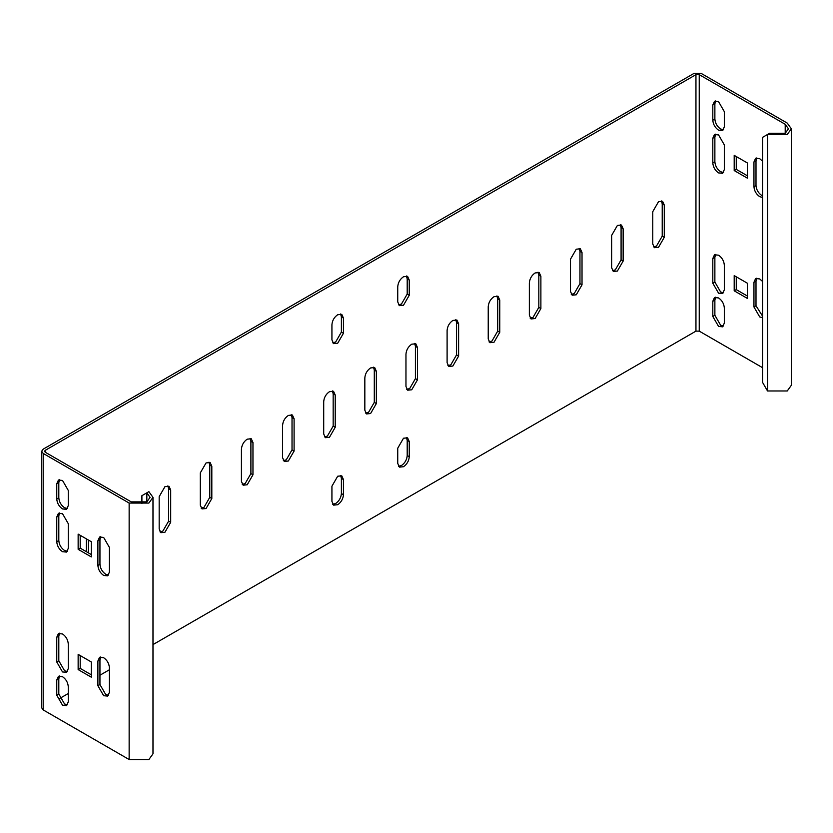 <?xml version="1.0" encoding="UTF-8"?>
<svg xmlns="http://www.w3.org/2000/svg" width="833" height="833" viewBox="0 0 833 833"><rect width="100%" height="100%" fill="white"/><g stroke="black" fill="none" stroke-linecap="round" stroke-linejoin="round"><path stroke-width="1.25" d="M152.98 497.353L148.888 503.059L129.146 503.059L43.181 453.423L41.65 451.288L41.65 707.758L43.181 709.903L129.146 759.529L148.888 759.529L152.98 753.834L152.98 497.353L148.888 491.657L141.902 495.697L141.902 503.517M78.146 654.374L91.307 661.975L91.307 677.177L78.146 669.576L78.146 654.374M109.404 692.369L107.717 696.107L103.646 695.701L97.888 685.726L97.888 661.027L99.575 657.299L103.646 657.706C107.124 660.132 109.04 663.453 109.404 667.681L109.404 692.369M68.275 668.628L66.588 672.356L62.517 671.95L56.759 661.975L56.759 637.276L58.445 633.549L62.517 633.955C65.984 636.381 67.91 639.702 68.275 643.93L68.275 668.628M68.275 701.875L66.588 705.603L62.517 705.197L56.759 695.222L56.759 680.03L58.445 676.302L62.517 676.698C65.984 679.124 67.91 682.456 68.275 686.673L68.275 701.875M91.307 556.913L78.146 549.322L78.146 534.12L91.307 541.721L91.307 556.913M97.888 540.773L99.575 537.046L103.646 537.441L109.404 547.416L109.404 572.115L107.717 575.842L103.646 575.436C100.179 573.01 98.252 569.689 97.888 565.461L97.888 540.773L99.95 539.586L99.95 564.274C100.314 568.502 102.23 571.823 105.708 574.249L108.613 575.02M56.759 517.022L58.445 513.295L62.517 513.701L68.275 523.676L68.275 548.364L66.588 552.092L62.517 551.696C59.039 549.27 57.123 545.938 56.759 541.721L56.759 517.022L58.81 515.835L58.81 540.534C59.185 544.751 61.101 548.083 64.568 550.509L67.483 551.269M56.759 483.775L58.445 480.047L62.517 480.454L68.275 490.429L68.275 505.621L66.588 509.348L62.517 508.942C59.039 506.516 57.123 503.194 56.759 498.977L56.759 483.775L58.81 482.588L58.81 497.79C59.185 502.007 61.101 505.329 64.568 507.755L67.483 508.526M41.65 451.288L43.181 449.154L693.889 73.471L701.292 73.471L787.258 123.097L791.35 128.803L787.258 134.498L767.516 134.498L762.58 137.351L762.58 382.42L767.516 390.969L767.516 134.498L769.577 133.311L785.207 133.311L788.445 128.803L785.207 124.284L699.241 74.658L695.951 74.658L45.242 450.341L45.242 452.236L44.555 451.288L45.242 450.341M489.023 341.874L491.928 341.103L497.697 331.128L497.697 298.828L496.905 295.923M447.894 365.614L450.799 364.854L456.557 354.879L456.557 322.579L455.766 319.674M406.754 389.365L409.669 388.594L415.428 378.619L415.428 346.33L414.636 343.425M242.226 484.358L245.141 483.588L250.9 473.613L250.9 441.313L250.108 438.408M283.366 460.607L286.271 459.837L292.029 449.862L292.029 417.572L291.238 414.667M324.495 436.856L327.4 436.096L333.169 426.121L333.169 393.822L332.377 390.916M365.625 413.116L368.54 412.345L374.298 402.37L374.298 370.071L373.507 367.166M332.721 342.821L335.637 342.051L341.395 332.075L341.395 316.884L340.603 313.968M398.528 304.826L401.444 304.055L407.202 294.08L407.202 278.878L406.41 275.973M332.721 504.309L335.637 503.538C339.104 501.112 341.02 497.78 341.395 493.563L341.395 478.361L340.603 475.456M398.528 466.303L401.444 465.543C404.911 463.117 406.837 459.785 407.202 455.568L407.202 440.365L406.41 437.46M201.097 508.099L204.012 507.339L209.77 497.363L209.77 465.064L208.979 462.159M159.967 531.85L162.872 531.079L168.641 521.104L168.641 488.815L167.849 485.91M571.282 294.372L574.197 293.612L579.955 283.636L579.955 251.337L579.164 248.432M530.152 318.123L533.068 317.352L538.826 307.377L538.826 275.088L538.035 272.183M612.422 270.631L615.327 269.861L621.085 259.886L621.085 227.586L620.293 224.681M653.551 246.88L656.466 246.11L662.225 236.135L662.225 203.846L661.433 200.94M86.372 551.696L86.372 538.868M146.837 501.872L146.837 492.844L150.075 497.353L146.837 501.872L131.208 501.872L45.242 452.236M59.83 698.387L68.275 693.514M99.95 675.23L109.404 669.763M152.98 644.607L695.951 331.128L695.951 74.658M488.232 306.669C488.596 302.452 490.512 299.12 493.99 296.694L498.061 296.288L499.748 300.015L499.748 332.315L493.99 342.29L489.919 342.696L488.232 338.969L488.232 306.669M447.102 330.42C447.467 326.192 449.383 322.871 452.86 320.445L456.932 320.039L458.619 323.766L458.619 356.066L452.86 366.041L448.789 366.437L447.102 362.709L447.102 330.42M405.963 354.16C406.337 349.943 408.253 346.622 411.731 344.185L415.802 343.79L417.489 347.517L417.489 379.806L411.731 389.782L407.649 390.188L405.963 386.46L405.963 354.16M241.435 449.154C241.809 444.926 243.725 441.605 247.203 439.178L251.274 438.772L252.961 442.5L252.961 474.8L247.203 484.775L243.121 485.181L241.435 481.453L241.435 449.154M282.574 425.403C282.939 421.186 284.855 417.864 288.333 415.428L292.404 415.032L294.091 418.76L294.091 451.049L288.333 461.024L284.261 461.43L282.574 457.702L282.574 425.403M323.704 401.662C324.068 397.435 325.984 394.113 329.462 391.687L333.533 391.281L335.22 395.009L335.22 427.308L329.462 437.283L325.391 437.679L323.704 433.951L323.704 401.662M364.833 377.911C365.198 373.684 367.124 370.362 370.591 367.936L374.663 367.53L376.349 371.258L376.349 403.557L370.591 413.532L366.52 413.939L364.833 410.211L364.833 377.911M343.446 333.262L337.688 343.238L333.616 343.644L331.93 339.916L331.93 324.714C332.294 320.497 334.22 317.165 337.688 314.739L341.759 314.343L343.446 318.071L343.446 333.262L341.395 332.075M397.737 286.719C398.112 282.502 400.027 279.17 403.495 276.743L407.576 276.337L409.253 280.075L409.253 295.267L403.495 305.242L399.424 305.649L397.737 301.921L397.737 286.719M343.446 494.75C343.081 498.967 341.166 502.299 337.688 504.725L333.616 505.131L331.93 501.393L331.93 486.201L337.688 476.226L341.759 475.82L343.446 479.548L343.446 494.75L341.395 493.563M397.737 448.206L403.495 438.231L407.576 437.825L409.253 441.552L409.253 456.755C408.888 460.972 406.973 464.304 403.495 466.73L399.424 467.126L397.737 463.398L397.737 448.206M200.305 472.905L206.063 462.929L210.135 462.523L211.821 466.251L211.821 498.55L206.063 508.526L201.992 508.921L200.305 505.194L200.305 472.905M170.692 490.002L170.692 522.291L164.934 532.266L160.863 532.672L159.176 528.945L159.176 496.645L164.934 486.67L169.005 486.274L170.692 490.002L168.641 488.815M570.49 291.467L570.49 259.178L576.259 249.202L580.33 248.796L582.017 252.524L582.017 284.824L576.259 294.799L572.177 295.194L570.49 291.467M540.877 308.564L535.119 318.539L531.048 318.945L529.361 315.218L529.361 282.918C529.726 278.701 531.652 275.379 535.119 272.943L539.19 272.547L540.877 276.275L540.877 308.564L538.826 307.377M623.146 228.773L623.146 261.073L617.388 271.048L613.317 271.454L611.63 267.726L611.63 235.427L617.388 225.451L621.46 225.045L623.146 228.773L621.085 227.586M664.276 237.322L658.518 247.297L654.446 247.703L652.76 243.975L652.76 211.676L658.518 201.701L662.589 201.305L664.276 205.033L664.276 237.322L662.225 236.135M80.197 536.233L80.77 535.64M88.433 540.055L88.433 552.883M59.601 479.683L58.81 482.588M59.601 512.93L58.81 515.835M100.741 536.671L99.95 539.586M80.197 535.307L80.197 548.135L91.307 554.539M59.601 675.927L58.81 678.843L58.81 694.035L64.568 704.01L67.483 704.78M59.601 633.184L58.81 636.089L58.81 660.788L64.568 670.763L67.483 671.533M100.741 656.935L99.95 659.84L99.95 684.539L105.708 694.514L108.613 695.284M80.197 655.561L80.197 668.389L91.307 674.803M791.35 128.803L791.35 385.273L787.258 390.969L767.516 390.969M762.58 367.697L699.241 331.128L695.951 331.128M724.325 126.855L722.638 130.583L718.567 130.177C715.099 127.751 713.183 124.429 712.809 120.202L712.809 105L714.495 101.272L718.567 101.678L724.325 111.653L724.325 126.855M724.325 169.599L722.638 173.326L718.567 172.92C715.099 170.494 713.183 167.173 712.809 162.945L712.809 138.247L714.495 134.519L718.567 134.925L724.325 144.9L724.325 169.599M762.58 197.442L759.706 196.671C756.229 194.245 754.313 190.913 753.948 186.696L753.948 161.998L755.635 158.27L759.706 158.676L762.58 161.227M734.196 155.355L747.368 162.945L747.368 178.147L734.196 170.546L734.196 155.355M724.325 323.1L722.638 326.828L718.567 326.432L712.809 316.457L712.809 301.254L714.495 297.527L718.567 297.933C722.044 300.359 723.96 303.681 724.325 307.908L724.325 323.1M724.325 289.853L722.638 293.58L718.567 293.185L712.809 283.21L712.809 258.511L714.495 254.783L718.567 255.19C722.044 257.616 723.96 260.937 724.325 265.154L724.325 289.853M762.58 317.696L759.706 316.925L753.948 306.95L753.948 282.262L755.635 278.524L759.706 278.93L762.58 281.481M734.196 275.608L747.368 283.21L747.368 298.401L734.196 290.811L734.196 275.608M715.662 100.908L714.87 103.813L714.87 119.015C715.235 123.242 717.151 126.564 720.628 128.99L723.544 129.761M715.662 134.155L714.87 137.06L714.87 161.758C715.235 165.986 717.151 169.307 720.628 171.733L723.544 172.504M756.791 157.906L756 160.811L756 185.509C756.364 189.726 758.29 193.058 761.758 195.484L762.58 195.89M736.257 156.542L736.257 169.359L747.368 175.773M715.662 297.162L714.87 300.067L714.87 315.27L720.628 325.245L723.544 326.005M715.662 254.419L714.87 257.324L714.87 282.023L720.628 291.998L723.544 292.758M756.791 278.16L756 281.065L756 305.763L762.58 316.144M736.257 276.795L736.257 289.624L747.368 296.027M736.257 169.359L734.196 170.546M734.196 290.811L736.257 289.624M78.146 549.322L80.197 548.135M78.146 669.576L80.197 668.389M129.146 503.059L129.146 759.529M43.181 453.423L43.181 709.903M699.241 331.128L699.241 74.658M785.207 133.311L785.207 124.284M712.809 105L714.87 103.813M712.809 120.202L714.87 119.015M712.809 138.247L714.87 137.06M712.809 162.945L714.87 161.758M753.948 161.998L756 160.811M753.948 186.696L756 185.509M714.87 315.27L712.809 316.457M712.809 301.254L714.87 300.067M714.87 282.023L712.809 283.21M712.809 258.511L714.87 257.324M756 305.763L753.948 306.95M756 281.065L753.948 282.262M58.81 497.79L56.759 498.977M58.81 540.534L56.759 541.721M97.888 565.461L99.95 564.274M58.81 694.035L56.759 695.222M58.81 678.843L56.759 680.03M58.81 660.788L56.759 661.975M58.81 636.089L56.759 637.276M99.95 684.539L97.888 685.726M99.95 659.84L97.888 661.027M499.748 300.015L497.697 298.828M497.697 331.128L499.748 332.315M456.557 322.579L458.619 323.766M456.557 354.879L458.619 356.066M417.489 347.517L415.428 346.33M415.428 378.619L417.489 379.806M250.9 441.313L252.961 442.5M250.9 473.613L252.961 474.8M292.029 417.572L294.091 418.76M292.029 449.862L294.091 451.049M333.169 393.822L335.22 395.009M333.169 426.121L335.22 427.308M374.298 370.071L376.349 371.258M374.298 402.37L376.349 403.557M343.446 318.071L341.395 316.884M407.202 278.878L409.253 280.075M407.202 294.08L409.253 295.267M343.446 479.548L341.395 478.361M407.202 440.365L409.253 441.552M407.202 455.568L409.253 456.755M209.77 497.363L211.821 498.55M211.821 466.251L209.77 465.064M168.641 521.104L170.692 522.291M579.955 283.636L582.017 284.824M582.017 252.524L579.955 251.337M540.877 276.275L538.826 275.088M621.085 259.886L623.146 261.073M662.225 203.846L664.276 205.033"/></g></svg>
